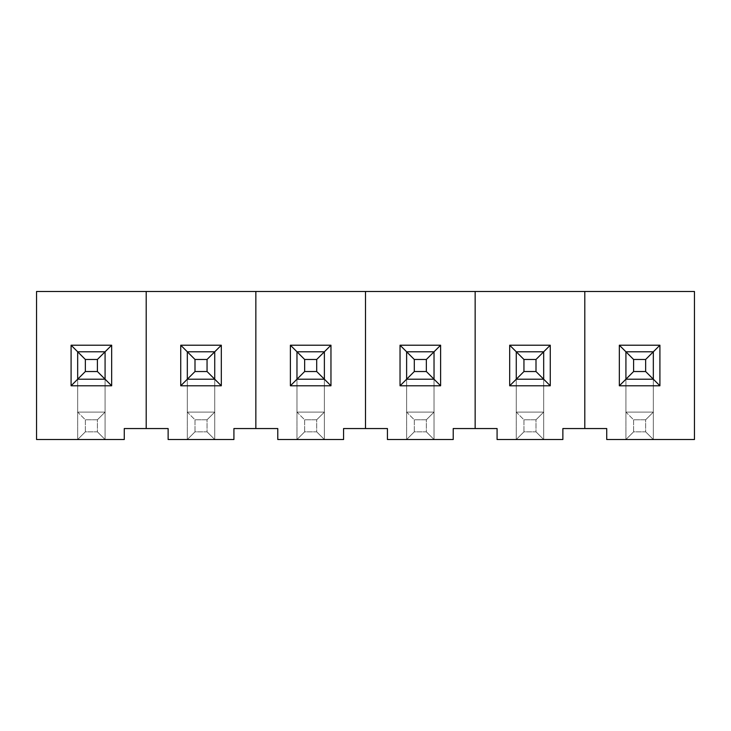 <?xml version="1.0" encoding="UTF-8"?>
<svg xmlns="http://www.w3.org/2000/svg" width="731" height="731" viewBox="0 0 731 731"><rect width="100%" height="100%" fill="white"/><g stroke="black" fill="none" stroke-linecap="round" stroke-linejoin="round"><path stroke-width="0.55" stroke-dasharray="3.65 2.74" d="M36.55 291.486L36.55 439.514L124.27 439.514L124.27 428.549L146.2 428.549L146.2 291.486L36.55 291.486L36.55 439.514L124.27 439.514L124.27 428.549L146.2 428.549L146.2 291.486L36.55 291.486M111.66 345.215L111.66 385.785L71.09 385.785L71.09 345.215L111.66 345.215L105.081 351.794L105.081 379.206L105.081 351.794L77.669 351.794L77.669 379.206L105.081 379.206L77.669 379.206L77.669 351.794L105.081 351.794L105.081 379.206L111.66 385.785L111.66 345.215L71.09 345.215L77.669 351.794L105.081 351.794L111.66 345.215M105.081 379.206L77.669 379.206L71.09 385.785L111.66 385.785L105.081 379.206L77.669 379.206L77.669 351.794L71.09 345.215L71.09 385.785L77.669 379.206L77.669 351.794L105.081 351.794L105.081 379.206L77.669 379.206L77.669 439.514L105.081 439.514L77.669 439.514L105.081 439.514L105.081 379.206L77.669 379.206L77.669 439.514L105.081 439.514L105.081 379.206M146.2 291.486L146.2 428.549L168.13 428.549L168.13 439.514L233.92 439.514L233.92 428.549L255.85 428.549L255.85 291.486L146.2 291.486L146.2 428.549L168.13 428.549L168.13 439.514L233.92 439.514L233.92 428.549L255.85 428.549L255.85 291.486L146.2 291.486M221.31 345.215L221.31 385.785L180.74 385.785L180.74 345.215L221.31 345.215L214.731 351.794L214.731 379.206L214.731 351.794L187.319 351.794L187.319 379.206L214.731 379.206L187.319 379.206L187.319 351.794L214.731 351.794L214.731 379.206L221.31 385.785L221.31 345.215L180.74 345.215L187.319 351.794L214.731 351.794L221.31 345.215M214.731 379.206L187.319 379.206L180.74 385.785L221.31 385.785L214.731 379.206L187.319 379.206L187.319 351.794L180.74 345.215L180.74 385.785L187.319 379.206L187.319 351.794L214.731 351.794L214.731 379.206L187.319 379.206L187.319 439.514L214.731 439.514L187.319 439.514L214.731 439.514L214.731 379.206L187.319 379.206L187.319 439.514L214.731 439.514L214.731 379.206M255.85 291.486L255.85 428.549L277.78 428.549L277.78 439.514L343.57 439.514L343.57 428.549L365.5 428.549L365.5 291.486L255.85 291.486L255.85 428.549L277.78 428.549L277.78 439.514L343.57 439.514L343.57 428.549L365.5 428.549L365.5 291.486L255.85 291.486M330.96 345.215L330.96 385.785L290.39 385.785L290.39 345.215L330.96 345.215L324.381 351.794L324.381 379.206L324.381 351.794L296.969 351.794L296.969 379.206L324.381 379.206L296.969 379.206L296.969 351.794L324.381 351.794L324.381 379.206L330.96 385.785L330.96 345.215L290.39 345.215L296.969 351.794L324.381 351.794L330.96 345.215M324.381 379.206L296.969 379.206L290.39 385.785L330.96 385.785L324.381 379.206L296.969 379.206L296.969 351.794L290.39 345.215L290.39 385.785L296.969 379.206L296.969 351.794L324.381 351.794L324.381 379.206L296.969 379.206L296.969 439.514L324.381 439.514L296.969 439.514L324.381 439.514L324.381 379.206L296.969 379.206L296.969 439.514L324.381 439.514L324.381 379.206M365.5 291.486L365.5 428.549L387.43 428.549L387.43 439.514L453.22 439.514L453.22 428.549L475.15 428.549L475.15 291.486L365.5 291.486L365.5 428.549L387.43 428.549L387.43 439.514L453.22 439.514L453.22 428.549L475.15 428.549L475.15 291.486L365.5 291.486M440.61 345.215L440.61 385.785L400.04 385.785L400.04 345.215L440.61 345.215L434.031 351.794L434.031 379.206L434.031 351.794L406.619 351.794L406.619 379.206L434.031 379.206L406.619 379.206L406.619 351.794L434.031 351.794L434.031 379.206L440.61 385.785L440.61 345.215L400.04 345.215L406.619 351.794L434.031 351.794L440.61 345.215M434.031 379.206L406.619 379.206L400.04 385.785L440.61 385.785L434.031 379.206L406.619 379.206L406.619 351.794L400.04 345.215L400.04 385.785L406.619 379.206L406.619 351.794L434.031 351.794L434.031 379.206L406.619 379.206L406.619 439.514L434.031 439.514L406.619 439.514L434.031 439.514L434.031 379.206L406.619 379.206L406.619 439.514L434.031 439.514L434.031 379.206M475.15 291.486L475.15 428.549L497.08 428.549L497.08 439.514L562.87 439.514L562.87 428.549L584.8 428.549L584.8 291.486L475.15 291.486L475.15 428.549L497.08 428.549L497.08 439.514L562.87 439.514L562.87 428.549L584.8 428.549L584.8 291.486L475.15 291.486M550.26 345.215L550.26 385.785L509.69 385.785L509.69 345.215L550.26 345.215L543.681 351.794L543.681 379.206L543.681 351.794L516.269 351.794L516.269 379.206L543.681 379.206L516.269 379.206L516.269 351.794L543.681 351.794L543.681 379.206L550.26 385.785L550.26 345.215L509.69 345.215L516.269 351.794L543.681 351.794L550.26 345.215M543.681 379.206L516.269 379.206L509.69 385.785L550.26 385.785L543.681 379.206L516.269 379.206L516.269 351.794L509.69 345.215L509.69 385.785L516.269 379.206L516.269 351.794L543.681 351.794L543.681 379.206L516.269 379.206L516.269 439.514L543.681 439.514L516.269 439.514L543.681 439.514L543.681 379.206L516.269 379.206L516.269 439.514L543.681 439.514L543.681 379.206M584.8 291.486L584.8 428.549L606.73 428.549L606.73 439.514L694.45 439.514L694.45 291.486L584.8 291.486L584.8 428.549L606.73 428.549L606.73 439.514L694.45 439.514L694.45 291.486L584.8 291.486M659.91 345.215L659.91 385.785L619.34 385.785L619.34 345.215L659.91 345.215L653.331 351.794L653.331 379.206L653.331 351.794L625.919 351.794L625.919 379.206L653.331 379.206L625.919 379.206L625.919 351.794L653.331 351.794L653.331 379.206L659.91 385.785L659.91 345.215L619.34 345.215L625.919 351.794L653.331 351.794L659.91 345.215M653.331 379.206L625.919 379.206L619.34 385.785L659.91 385.785L653.331 379.206L625.919 379.206L625.919 351.794L619.34 345.215L619.34 385.785L625.919 379.206L625.919 351.794L653.331 351.794L653.331 379.206L625.919 379.206L625.919 439.514L653.331 439.514L625.919 439.514L653.331 439.514L653.331 379.206L625.919 379.206L625.919 439.514L653.331 439.514L653.331 379.206M105.081 351.794L77.669 351.794L105.081 351.794L105.081 412.101L77.669 412.101L77.669 351.794L77.669 412.101L105.081 412.101L77.669 412.101L77.669 439.514L85.344 431.838L85.344 419.777L97.406 419.777L97.406 431.838L85.344 431.838L77.669 439.514L77.669 412.101L85.344 419.777L97.406 419.777L105.081 412.101L105.081 439.514L97.406 431.838L97.406 419.777L105.081 412.101L105.081 439.514L97.406 431.838L85.344 431.838L85.344 419.777L77.669 412.101L105.081 412.101L105.081 351.794M214.731 351.794L187.319 351.794L214.731 351.794L214.731 412.101L187.319 412.101L187.319 351.794L187.319 412.101L214.731 412.101L187.319 412.101L187.319 439.514L194.994 431.838L194.994 419.777L207.056 419.777L207.056 431.838L194.994 431.838L187.319 439.514L187.319 412.101L194.994 419.777L207.056 419.777L214.731 412.101L214.731 439.514L207.056 431.838L207.056 419.777L214.731 412.101L214.731 439.514L207.056 431.838L194.994 431.838L194.994 419.777L187.319 412.101L214.731 412.101L214.731 351.794M324.381 351.794L296.969 351.794L324.381 351.794L324.381 412.101L296.969 412.101L296.969 351.794L296.969 412.101L324.381 412.101L296.969 412.101L296.969 439.514L304.644 431.838L304.644 419.777L316.706 419.777L316.706 431.838L304.644 431.838L296.969 439.514L296.969 412.101L304.644 419.777L316.706 419.777L324.381 412.101L324.381 439.514L316.706 431.838L316.706 419.777L324.381 412.101L324.381 439.514L316.706 431.838L304.644 431.838L304.644 419.777L296.969 412.101L324.381 412.101L324.381 351.794M434.031 351.794L406.619 351.794L434.031 351.794L434.031 412.101L406.619 412.101L406.619 351.794L406.619 412.101L434.031 412.101L406.619 412.101L406.619 439.514L414.294 431.838L414.294 419.777L426.356 419.777L426.356 431.838L414.294 431.838L406.619 439.514L406.619 412.101L414.294 419.777L426.356 419.777L434.031 412.101L434.031 439.514L426.356 431.838L426.356 419.777L434.031 412.101L434.031 439.514L426.356 431.838L414.294 431.838L414.294 419.777L406.619 412.101L434.031 412.101L434.031 351.794M543.681 351.794L516.269 351.794L543.681 351.794L543.681 412.101L516.269 412.101L516.269 351.794L516.269 412.101L543.681 412.101L516.269 412.101L516.269 439.514L523.944 431.838L523.944 419.777L536.006 419.777L536.006 431.838L523.944 431.838L516.269 439.514L516.269 412.101L523.944 419.777L536.006 419.777L543.681 412.101L543.681 439.514L536.006 431.838L536.006 419.777L543.681 412.101L543.681 439.514L536.006 431.838L523.944 431.838L523.944 419.777L516.269 412.101L543.681 412.101L543.681 351.794M653.331 351.794L625.919 351.794L653.331 351.794L653.331 412.101L625.919 412.101L625.919 351.794L625.919 412.101L653.331 412.101L625.919 412.101L625.919 439.514L633.594 431.838L633.594 419.777L645.656 419.777L645.656 431.838L633.594 431.838L625.919 439.514L625.919 412.101L633.594 419.777L645.656 419.777L653.331 412.101L653.331 439.514L645.656 431.838L645.656 419.777L653.331 412.101L653.331 439.514L645.656 431.838L633.594 431.838L633.594 419.777L625.919 412.101L653.331 412.101L653.331 351.794"/><path stroke-width="1.1" d="M36.55 439.514L36.55 291.486L146.2 291.486L146.2 428.549L146.2 291.486L36.55 291.486L36.55 439.514L124.27 439.514L36.55 439.514M124.27 439.514L124.27 428.549L146.2 428.549L146.2 291.486L255.85 291.486L255.85 428.549L255.85 291.486L146.2 291.486L146.2 428.549L168.13 428.549L168.13 439.514L233.92 439.514L168.13 439.514L168.13 428.549L124.27 428.549L124.27 439.514M71.09 385.785L71.09 345.215L111.66 345.215L111.66 385.785L71.09 385.785L111.66 385.785L105.081 379.206L111.66 385.785L111.66 345.215L105.081 351.794L111.66 345.215L71.09 345.215L71.09 385.785L77.669 379.206L71.09 385.785M77.669 351.794L71.09 345.215L77.669 351.794L105.081 351.794L97.406 359.469L85.344 359.469L85.344 371.531L97.406 371.531L97.406 359.469L97.406 371.531L105.081 379.206L77.669 379.206L77.669 351.794L105.081 351.794L97.406 359.469L85.344 359.469L77.669 351.794L85.344 359.469L85.344 371.531L97.406 371.531L105.081 379.206L105.081 351.794L105.081 379.206L77.669 379.206L85.344 371.531L77.669 379.206L77.669 351.794M233.92 439.514L233.92 428.549L255.85 428.549L255.85 291.486L365.5 291.486L365.5 428.549L365.5 291.486L255.85 291.486L255.85 428.549L277.78 428.549L277.78 439.514L343.57 439.514L277.78 439.514L277.78 428.549L233.92 428.549L233.92 439.514M180.74 385.785L180.74 345.215L221.31 345.215L221.31 385.785L180.74 385.785L221.31 385.785L214.731 379.206L221.31 385.785L221.31 345.215L214.731 351.794L221.31 345.215L180.74 345.215L180.74 385.785L187.319 379.206L180.74 385.785M187.319 351.794L180.74 345.215L187.319 351.794L214.731 351.794L207.056 359.469L194.994 359.469L194.994 371.531L207.056 371.531L207.056 359.469L207.056 371.531L214.731 379.206L187.319 379.206L187.319 351.794L214.731 351.794L207.056 359.469L194.994 359.469L187.319 351.794L194.994 359.469L194.994 371.531L207.056 371.531L214.731 379.206L214.731 351.794L214.731 379.206L187.319 379.206L194.994 371.531L187.319 379.206L187.319 351.794M343.57 439.514L343.57 428.549L365.5 428.549L365.5 291.486L475.15 291.486L475.15 428.549L475.15 291.486L365.5 291.486L365.5 428.549L387.43 428.549L387.43 439.514L453.22 439.514L387.43 439.514L387.43 428.549L343.57 428.549L343.57 439.514M290.39 385.785L290.39 345.215L330.96 345.215L330.96 385.785L290.39 385.785L330.96 385.785L324.381 379.206L330.96 385.785L330.96 345.215L324.381 351.794L330.96 345.215L290.39 345.215L290.39 385.785L296.969 379.206L290.39 385.785M296.969 351.794L290.39 345.215L296.969 351.794L324.381 351.794L316.706 359.469L304.644 359.469L304.644 371.531L316.706 371.531L316.706 359.469L316.706 371.531L324.381 379.206L296.969 379.206L296.969 351.794L324.381 351.794L316.706 359.469L304.644 359.469L296.969 351.794L304.644 359.469L304.644 371.531L316.706 371.531L324.381 379.206L324.381 351.794L324.381 379.206L296.969 379.206L304.644 371.531L296.969 379.206L296.969 351.794M453.22 439.514L453.22 428.549L475.15 428.549L475.15 291.486L584.8 291.486L584.8 428.549L584.8 291.486L475.15 291.486L475.15 428.549L497.08 428.549L497.08 439.514L562.87 439.514L497.08 439.514L497.08 428.549L453.22 428.549L453.22 439.514M400.04 385.785L400.04 345.215L440.61 345.215L440.61 385.785L400.04 385.785L440.61 385.785L434.031 379.206L440.61 385.785L440.61 345.215L434.031 351.794L440.61 345.215L400.04 345.215L400.04 385.785L406.619 379.206L400.04 385.785M406.619 351.794L400.04 345.215L406.619 351.794L434.031 351.794L426.356 359.469L414.294 359.469L414.294 371.531L426.356 371.531L426.356 359.469L426.356 371.531L434.031 379.206L406.619 379.206L406.619 351.794L434.031 351.794L426.356 359.469L414.294 359.469L406.619 351.794L414.294 359.469L414.294 371.531L426.356 371.531L434.031 379.206L434.031 351.794L434.031 379.206L406.619 379.206L414.294 371.531L406.619 379.206L406.619 351.794M562.87 439.514L562.87 428.549L584.8 428.549L584.8 291.486L694.45 291.486L694.45 439.514L606.73 439.514L694.45 439.514L694.45 291.486L584.8 291.486L584.8 428.549L606.73 428.549L606.73 439.514L606.73 428.549L562.87 428.549L562.87 439.514M509.69 385.785L509.69 345.215L550.26 345.215L550.26 385.785L509.69 385.785L550.26 385.785L543.681 379.206L550.26 385.785L550.26 345.215L543.681 351.794L550.26 345.215L509.69 345.215L509.69 385.785L516.269 379.206L509.69 385.785M516.269 351.794L509.69 345.215L516.269 351.794L543.681 351.794L536.006 359.469L523.944 359.469L523.944 371.531L536.006 371.531L536.006 359.469L536.006 371.531L543.681 379.206L516.269 379.206L516.269 351.794L543.681 351.794L536.006 359.469L523.944 359.469L516.269 351.794L523.944 359.469L523.944 371.531L536.006 371.531L543.681 379.206L543.681 351.794L543.681 379.206L516.269 379.206L523.944 371.531L516.269 379.206L516.269 351.794M619.34 385.785L619.34 345.215L659.91 345.215L659.91 385.785L619.34 385.785L659.91 385.785L653.331 379.206L659.91 385.785L659.91 345.215L653.331 351.794L659.91 345.215L619.34 345.215L619.34 385.785L625.919 379.206L619.34 385.785M625.919 351.794L619.34 345.215L625.919 351.794L653.331 351.794L645.656 359.469L633.594 359.469L633.594 371.531L645.656 371.531L645.656 359.469L645.656 371.531L653.331 379.206L625.919 379.206L625.919 351.794L653.331 351.794L645.656 359.469L633.594 359.469L625.919 351.794L633.594 359.469L633.594 371.531L645.656 371.531L653.331 379.206L653.331 351.794L653.331 379.206L625.919 379.206L633.594 371.531L625.919 379.206L625.919 351.794"/></g></svg>
